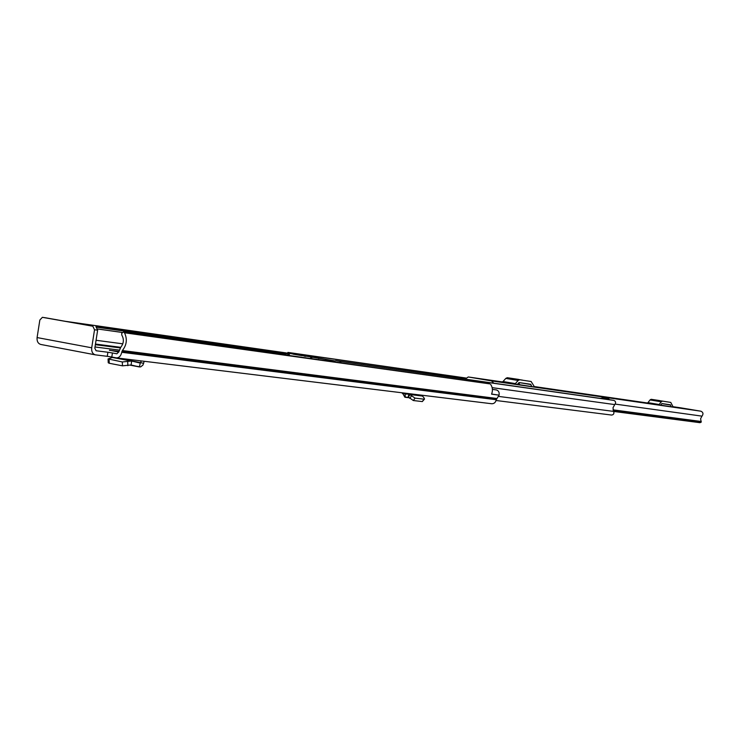 <?xml version="1.0" encoding="UTF-8"?>
<svg xmlns="http://www.w3.org/2000/svg" width="740" height="740" viewBox="0 0 740 740"><rect width="100%" height="100%" fill="white"/><g stroke="black" fill="none" stroke-linecap="round" stroke-linejoin="round"><path stroke-width="1.11" d="M111.796 357.022L107.263 356.319L107.901 352.249L112.434 352.962L111.796 357.022L116.365 357.882C119.103 357.892 120.897 356.032 121.749 352.286L496.263 399.739L499.056 395.151C499.509 392.394 498.612 390.646 496.364 389.925L496.151 389.897M96.117 350.769L94.812 348.198L97.643 330.197L94.535 329.762L91.705 347.8C91.372 351.648 92.602 354.007 95.386 354.858L107.263 356.319M109.428 350.325L118.927 351.371M118.798 352.083L109.446 350.159M107.901 352.249L96.061 350.751M489.751 383.875L124.496 332.778L123.525 332.057L121.739 333.204L121.758 335.017C124.172 339.188 123.839 343.277 120.768 347.291L118.872 351.75L116.892 353.794L112.434 352.962M116.624 357.91L491.702 403.744C494.07 403.8 495.587 402.468 496.263 399.739M490.685 384.43C492.637 387.371 492.933 390.618 491.563 394.17L499.167 395.169M124.496 332.778C127.465 339.096 126.762 345.016 122.359 350.547L121.749 352.286M95.099 354.793L40.857 344.47C38.045 343.619 36.787 341.316 37.093 337.57L39.84 320.041L42.384 317.321L45.538 317.784L42.384 317.321M94.535 329.762L92.833 326.211L42.411 317.331M92.833 326.211L45.538 317.784M95.932 326.645L97.643 330.197M491.61 394.05L499.056 395.151M405.372 394.17L408.647 394.013L408.406 397.121L405.363 397.269L404.9 393.144M409.063 397.713L404.91 397.26L402.394 392.838M408.406 397.121L409.979 394.54L422.429 396.048L423.761 397.445L424.538 399.026L423.983 399.175L415.038 398.111L408.961 394.022L421.199 395.539M424.538 399.026L422.309 401.579L413.346 400.534L408.471 397.13M415.038 398.111L413.355 400.534M422.429 396.048L421.486 395.549M121.138 359.057L121.323 358.493M141.349 360.935L140.267 363.1L131.646 361.055L131.11 364.986L139.388 366.938L140.267 363.1M144.198 361.286L142.977 365.042L140.6 366.929L130.212 365.171L139.527 366.966M131.11 364.986L131.646 361.055M131.23 361.046L122.303 361.962L108.068 358.928L112.425 357.476L131.23 361.046M131.063 364.977L122.479 365.828L109.261 363.275L108.243 362.767L108.068 358.928M112.748 357.457L131.59 361.046L112.425 357.476M680.652 407.814L700.9 411.2C703.213 412.282 703.574 413.928 701.982 416.139L700.614 418.683L701.196 422.124L699.929 422.679L613.673 411.449M465.09 379.102L468.272 376.975L491.526 380.915L493.802 383.2M662.346 401.154L661.245 401.792L650.044 399.933L651.154 399.304L670.773 402.421L673.215 407.083L647.204 403.06L647.953 402.643L659.164 404.521L658.424 404.947M519.739 384.865L517.454 384.245M534.53 387.011L502.035 382.007L503.034 381.526L515.382 383.616L514.393 384.097M671.208 406.796L670.385 404.799L661.949 403.559L660.496 405.243M658.508 400.46L663.715 401.302L658.508 400.47M650.044 399.933L647.953 402.643M659.664 400.581L651.154 399.304M661.245 401.792L659.164 404.521M531.838 386.622L530.654 384.264L519.147 382.571L517.223 384.504M519.6 384.55L518.814 382.7M516.39 379.139L522.477 380.12L516.381 379.157M534.558 387.011L531.107 381.489L519.6 379.759L518.13 380.471L505.79 378.408L503.034 381.526M505.79 378.408L507.27 377.705L519.6 379.759M518.86 379.444L507.27 377.705M518.13 380.471L515.382 383.616M292.938 353.85L287.989 352.416L285.298 354.95M334.378 360.898L287.869 353.128L287.499 355.256M610.537 399.859L613.941 400.433C615.828 401.348 616.096 402.736 614.764 404.586L612.988 407.786L613.645 411.403C614.32 413.549 613.645 414.77 611.61 415.057L496.077 400.507L611.61 415.057M341.288 362.868L339.577 361.305L335.701 360.639L333.472 361.758M609.27 399.646L608.798 398.888L602.601 398L603.082 398.758L609.233 399.674M602.601 398L600.214 398.388M308.404 356.541L308.534 355.718L317.062 357.189L316.933 358.012M318.7 358.549L318.875 357.448L308.534 355.718M318.875 357.448L317.062 357.189M304.917 356.208L304.085 356.06M304.085 356.051L305.842 356.365M293.058 354.108L302.059 355.663L293.049 354.155M287.527 355.265L287.869 353.128L308.432 356.356M312.012 357.216L311.189 357.078M311.189 357.059L312.928 357.374M302.503 355.579L303.409 355.736M299.164 355.098L298.331 354.95M298.331 354.941L300.079 355.256M304.926 356.171L305.851 356.319M318.764 358.132L334.48 360.843M312.021 357.18L312.937 357.328M302.503 355.542L303.418 355.681M299.173 355.061L300.089 355.209M94.998 346.968L119.196 350.066M96.052 340.28L122.812 343.832M97.671 329.004L122.303 332.473M122.331 332.454L97.662 328.976M95.46 344.045L120.731 347.328M95.358 344.683L120.241 347.911M122.359 350.547L496.753 398.471M121.86 351.593L496.346 399.23M96.931 327.228L285.566 354.053M285.696 353.785L96.413 326.812M91.705 347.8L37.093 337.57M402.357 393.458L408.61 394.013M409.757 398.388L411.44 395.965M422.309 401.579L423.983 399.175M143.699 363.303L121.249 358.771M127.872 365.69L127.706 361.823M122.479 365.828L122.303 361.962M109.261 363.275L109.076 359.437M468.272 376.975L502.479 381.942L468.244 376.975M517.547 384.134L519.545 384.421L517.547 384.134M533.91 386.511L647.537 403.004L533.91 386.502M680.726 407.823L672.743 406.658L680.745 407.823M491.526 380.915L700.9 411.2M613.044 409.849L701.279 421.495M615.199 404.096L701.982 416.139M701.196 422.124L613.257 410.598M613.423 410.978L700.854 422.411M661.819 403.587L670.616 405.058M519.101 382.571L530.969 384.569M492.146 387.649L614.764 404.586M498.52 396.4L613.645 411.403M288.017 352.425L465.747 377.992L287.989 352.416M291.699 353.063L465.682 378.075M339.577 361.305L613.941 400.433M335.729 360.648L610.63 399.868M326.229 360.741L326.386 359.76M325.498 359.631L325.341 360.611M311.54 358.66L311.743 357.439M289.127 355.487L289.433 353.591M288.97 353.507L288.665 355.422M310.772 357.281L310.578 358.521M492.405 389.379L496.299 389.915M66.332 321.438L286.352 352.952M116.458 357.892L491.702 403.744M123.497 332.057L489.806 383.875M40.857 344.47L95.284 354.839M409.1 397.75L404.965 397.26M335.701 360.639L610.602 399.868"/></g></svg>
